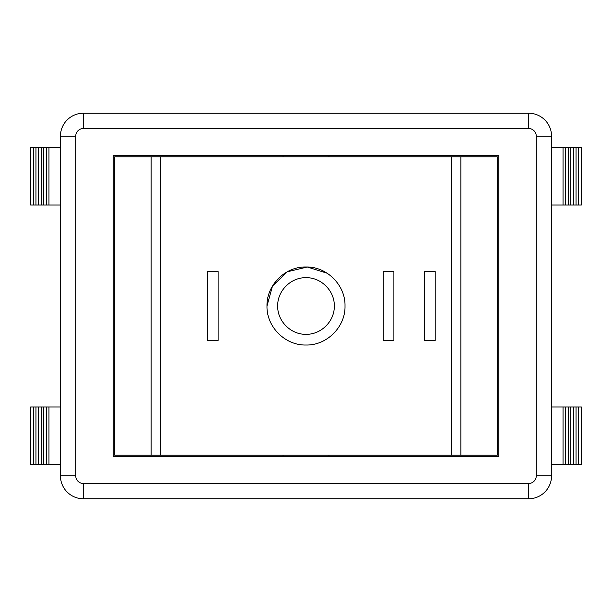<?xml version="1.0" encoding="UTF-8"?>
<svg xmlns="http://www.w3.org/2000/svg" width="612" height="612" viewBox="0 0 612 612"><rect width="100%" height="100%" fill="white"/><g stroke="black" fill="none" stroke-linecap="round" stroke-linejoin="round"><path stroke-width="0.92" d="M328.95 155.295L328.95 156.825M328.95 455.175L328.95 456.705M460.859 156.825L114.75 156.825L114.75 455.175L497.25 455.175L497.25 156.825L460.859 156.825L460.859 455.175M266.985 306C266.457 285.161 285.161 266.457 306 266.985C326.839 266.457 345.543 285.161 345.015 306C345.543 326.839 326.839 345.543 306 345.015C285.161 345.543 266.457 326.839 266.985 306L272.501 286.011L287.242 271.797L307.346 267.008L327.183 273.25M277.695 306C277.312 321.116 290.884 334.688 306 334.305C321.116 334.688 334.688 321.116 334.305 306C334.688 290.884 321.116 277.312 306 277.695C290.884 277.312 277.312 290.884 277.695 306C277.312 321.116 290.884 334.688 306 334.305C321.116 334.688 334.688 321.116 334.305 306C334.688 290.884 321.116 277.312 306 277.695C290.884 277.312 277.312 290.884 277.695 306M207.392 271.575L218.102 271.575L218.102 340.425L207.392 340.425L207.392 271.575M383.188 271.575L393.899 271.575L393.899 340.425L383.188 340.425L383.188 271.575M424.498 271.575L435.209 271.575L435.209 340.425L424.498 340.425L424.498 271.575M33.354 406.98L30.6 406.98L30.6 464.355L33.354 464.355L33.354 406.98L60.435 406.98M33.354 205.02L33.354 147.645L30.6 147.645L30.6 205.02L60.435 205.02M48.96 205.02L48.96 147.645L60.435 147.645M60.435 464.355L48.96 464.355L48.96 406.98M46.359 205.02L46.359 147.645L48.96 147.645M48.96 464.355L46.359 464.355L46.359 406.98M43.758 205.02L43.758 147.645L46.359 147.645M46.359 464.355L43.758 464.355L43.758 406.98M41.157 205.02L41.157 147.645L43.758 147.645M43.758 464.355L41.157 464.355L41.157 406.98M38.556 205.02L38.556 147.645L41.157 147.645M41.157 464.355L38.556 464.355L38.556 406.98M35.955 205.02L35.955 147.645L38.556 147.645M38.556 464.355L35.955 464.355L35.955 406.98M33.354 147.645L35.955 147.645M35.955 464.355L33.354 464.355M551.565 205.02L581.4 205.02L581.4 147.645L551.565 147.645M551.565 464.355L581.4 464.355L581.4 406.98L551.565 406.98M563.04 205.02L563.04 147.645M565.641 205.02L565.641 147.645M568.242 205.02L568.242 147.645M570.843 205.02L570.843 147.645M573.444 205.02L573.444 147.645M576.045 205.02L576.045 147.645M578.646 205.02L578.646 147.645M578.646 464.355L578.646 406.98M576.045 464.355L576.045 406.98M573.444 464.355L573.444 406.98M570.843 464.355L570.843 406.98M568.242 464.355L568.242 406.98M565.641 464.355L565.641 406.98M563.04 464.355L563.04 406.98M83.385 498.78L528.615 498.78A22.95 22.95 0 0 0 551.565 475.83L551.565 136.17A22.95 22.95 0 0 0 528.615 113.22L83.385 113.22A22.95 22.95 0 0 0 60.435 136.17L60.435 475.83A22.95 22.95 0 0 0 83.385 498.78L83.385 483.48A7.65 7.65 0 0 1 75.735 475.83L60.435 475.83M498.78 456.705L113.22 456.705L113.22 155.295L498.78 155.295L498.78 456.705M451.342 156.825L451.342 455.175M151.141 156.825L151.141 455.175M160.658 455.175L160.658 156.825M528.615 498.78L528.615 483.48L83.385 483.48M551.565 475.83L536.265 475.83A7.65 7.65 0 0 1 528.615 483.48M551.565 136.17L536.265 136.17L536.265 475.83M75.735 475.83L75.735 136.17L60.435 136.17M528.615 113.22L528.615 128.52A7.65 7.65 0 0 1 536.265 136.17M75.735 136.17A7.65 7.65 0 0 1 83.385 128.52L83.385 113.22M83.385 128.52L528.615 128.52M283.05 155.295L283.05 156.825M283.05 455.175L283.05 456.705"/></g></svg>
